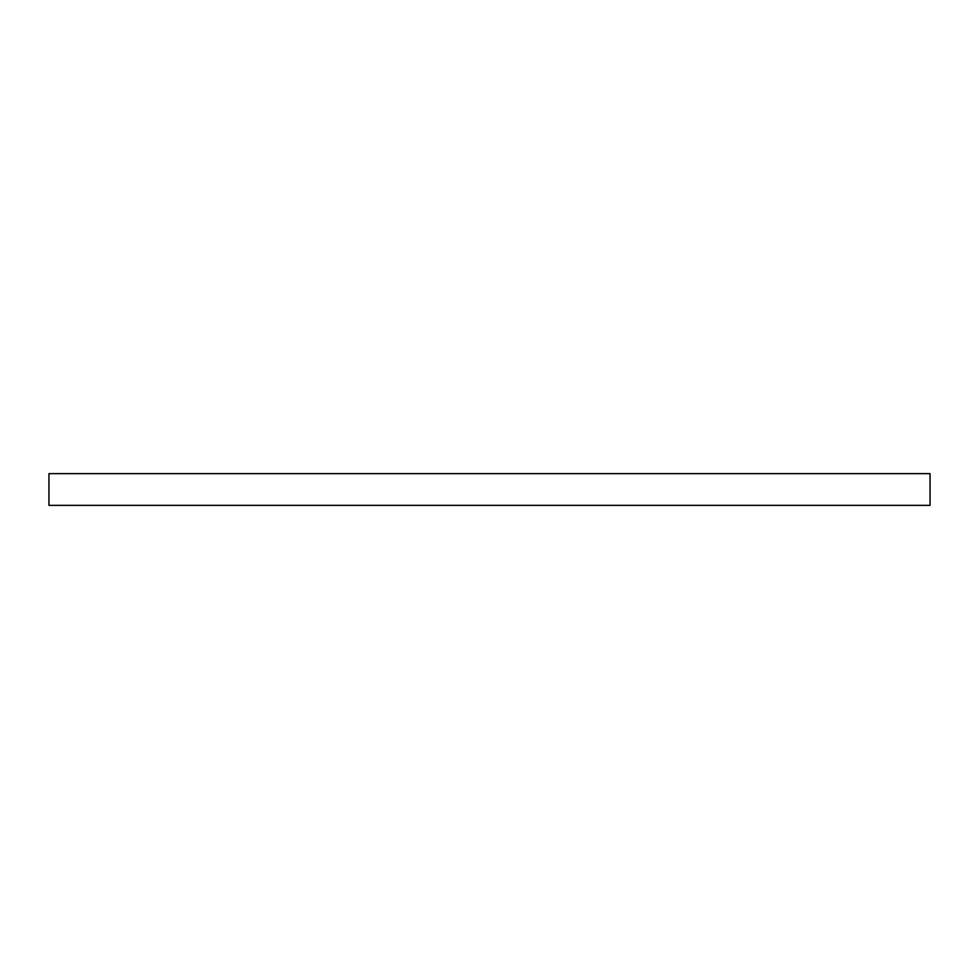 <?xml version="1.0" encoding="UTF-8"?>
<svg xmlns="http://www.w3.org/2000/svg" width="979" height="979" viewBox="0 0 979 979"><rect width="100%" height="100%" fill="white"/><g stroke="black" fill="none" stroke-linecap="round" stroke-linejoin="round"><path stroke-width="1.47" d="M930.05 473.64L930.05 505.36L48.95 505.36L48.95 473.64L930.05 473.64"/></g></svg>
